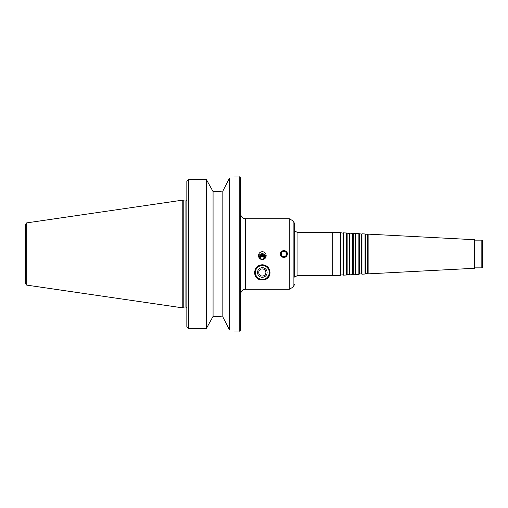 <?xml version="1.0" encoding="UTF-8"?>
<svg xmlns="http://www.w3.org/2000/svg" width="508" height="508" viewBox="0 0 508 508"><rect width="100%" height="100%" fill="white"/><g stroke="black" fill="none" stroke-linecap="round" stroke-linejoin="round"><path stroke-width="0.76" d="M294.665 230.892L297.066 232.283L297.066 275.717L294.665 277.108L294.665 223.615L294.665 277.108M297.066 232.283L332.696 232.283L332.696 275.717L297.066 275.717M340.982 233.026L340.982 274.974L342.989 274.872L342.989 233.128L340.398 232.683L340.398 275.317L332.696 275.717M342.989 233.128L343.478 232.848L343.478 275.152L342.989 274.872M347.148 233.343L347.148 274.657L349.148 274.549L349.148 233.451L346.558 233.007L346.558 274.993L343.478 275.152M349.148 233.451L349.637 233.166L349.637 274.834L349.148 274.549M353.308 233.667L353.308 274.333L355.314 274.225L355.314 233.775L352.723 233.331L352.723 274.669L349.637 274.834M355.314 233.775L355.803 233.489L355.803 274.511L355.314 274.225M359.467 233.991L359.467 274.009L361.474 273.901L361.474 234.099L358.883 233.655L358.883 274.345L355.803 274.511M361.474 234.099L361.963 233.813L361.963 274.187L361.474 273.901M365.633 234.315L365.633 273.685L367.633 273.583L367.633 234.417L365.042 233.972L365.042 274.028L361.963 274.187M367.633 234.417L368.122 234.137L368.122 273.863L367.633 273.583M474.472 268.288L474.897 267.862L474.897 240.138L474.472 239.713L474.472 268.288L368.122 273.863M474.897 240.138L481.832 240.138L481.832 267.862L474.897 267.862M481.832 240.138L482.6 240.906L482.6 267.094L481.832 267.862M259.29 258.07A3.067 3.016 180 0 1 262.319 254.591A3.067 3.016 180 0 1 265.347 258.07M258.585 256.591A3.848 3.785 180 0 1 266.052 256.591M261.029 259.378A2.28 2.242 180 0 1 260.61 256.038A2.28 2.242 180 0 1 264.027 256.038A2.28 2.242 180 0 1 263.601 259.378M262.319 259.277A1.778 1.746 180 0 1 260.541 257.524A1.778 1.746 180 0 1 262.319 255.778A1.778 1.746 180 0 1 264.096 257.524A1.778 1.746 180 0 1 262.319 259.277M260.579 257.874A1.778 1.746 180 0 1 264.058 257.874M262.319 251.708C263.944 251.778 265.113 252.546 265.83 254L266.167 255.613C265.963 258.007 264.681 259.334 262.319 259.607C259.956 259.334 258.674 258.007 258.47 255.613L258.807 254C259.524 252.546 260.693 251.778 262.319 251.708M266.027 279.235L265.862 279.235A7.626 7.626 0 0 0 262.319 264.858A7.626 7.626 0 0 0 258.775 279.235L258.61 279.235C252.343 276.581 253.556 265.062 262.319 264.782C271.082 265.062 272.294 276.581 266.027 279.235A7.703 7.703 0 0 0 270.021 272.485M262.319 268.929A3.556 3.556 0 0 0 259.239 274.263A3.556 3.556 0 0 0 265.398 274.263A3.556 3.556 0 0 0 262.319 268.929M262.319 267.691A4.801 4.801 0 0 0 258.166 274.885A4.801 4.801 0 0 0 266.471 274.885A4.801 4.801 0 0 0 262.319 267.691M262.319 265.551A6.934 6.934 0 0 0 256.318 275.952A6.934 6.934 0 0 0 268.319 275.952A6.934 6.934 0 0 0 262.319 265.551M265.862 279.235L258.775 279.235M280.6 254A3.289 3.289 0 0 0 285.528 256.845A3.289 3.289 0 0 0 285.528 251.155A3.289 3.289 0 0 0 280.6 254M283.883 257.467C281.781 257.258 280.626 256.102 280.416 254C280.206 249.53 287.56 249.53 287.35 254C287.147 256.102 285.991 257.258 283.883 257.467M281.216 254A2.667 2.667 0 0 0 285.217 256.311A2.667 2.667 0 0 0 285.217 251.689A2.667 2.667 0 0 0 281.216 254M283.883 218.897L280.416 218.726L287.35 218.726L283.883 218.897M240.754 214.103C241.027 216.91 242.564 218.453 245.377 218.726L245.377 289.274L289.274 289.274L289.274 218.726L287.35 218.726M229.508 178.124C236.239 176.638 236.239 176.638 229.508 178.124L222.834 191.078L214.795 191.599L222.834 191.078L222.834 316.922L229.508 329.876C236.239 331.362 236.239 331.362 229.508 329.876L229.508 178.124M214.795 191.599L213.068 191.599L206.4 179.565L188.379 179.565L186.836 181.159L186.836 326.841L188.379 328.435L206.4 328.435L213.068 316.401L222.834 316.922L214.795 316.401M188.379 328.435L188.379 179.565L206.4 179.565L206.4 328.435M186.836 199.466L186.836 181.159M213.068 191.599L213.068 316.401M186.836 326.841L186.836 308.534M183.788 254L183.788 307.067L182.213 307.797L182.213 200.203L183.788 200.933L183.788 254M240.754 254L240.754 329.482C240.062 330.93 239.547 331.445 239.211 331.019L239.211 176.981C239.547 176.555 240.062 177.07 240.754 178.518L240.754 254M26.721 285.121L26.721 222.879L25.4 224.403L25.4 283.597L26.721 285.121L182.213 307.797M183.788 200.933L185.915 200.933L185.915 307.067L186.836 307.486M289.274 218.726L293.129 220.948L293.129 287.052L289.274 289.274M340.398 232.683L332.696 232.283M340.982 274.974L340.398 275.317M346.558 233.007L343.478 232.848M347.148 274.657L346.558 274.993M352.723 233.331L349.637 233.166M353.308 274.333L352.723 274.669M358.883 233.655L355.803 233.489M359.467 274.009L358.883 274.345M365.042 233.972L361.963 233.813M365.633 273.685L365.042 274.028M474.472 239.713L368.122 234.137M234.588 331.019L239.211 331.019M234.588 176.981L239.211 176.981M183.788 307.067L185.915 307.067M185.915 200.933L186.836 200.514M245.377 289.274C242.564 289.547 241.027 291.09 240.754 293.897M245.377 218.726L280.416 218.726M293.129 287.052L294.665 284.385M293.129 220.948L294.665 223.615M26.721 222.879L182.213 200.203"/></g></svg>
